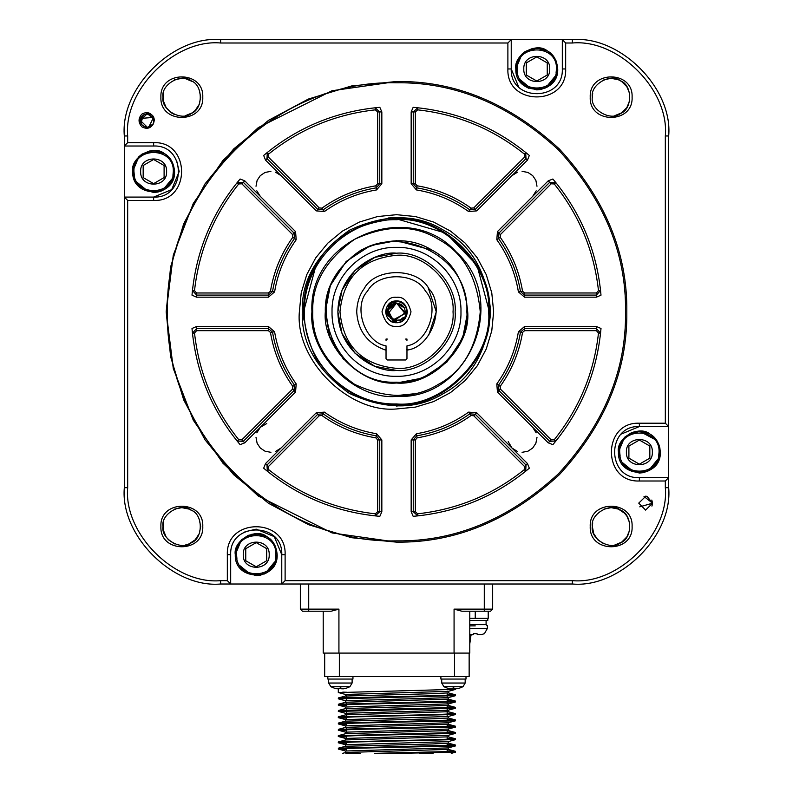 <?xml version="1.0" encoding="UTF-8"?>
<svg xmlns="http://www.w3.org/2000/svg" width="793" height="793" viewBox="0 0 793 793"><rect width="100%" height="100%" fill="white"/><g stroke="black" fill="none" stroke-linecap="round" stroke-linejoin="round"><path stroke-width="1.19" d="M153.218 124.114L148.797 127.217L151.225 126.186M151.364 126.087L153.584 123.44M153.683 117.701L153.535 117.394C150.789 112.537 146.913 111.436 141.927 114.083C138.101 118.335 138.101 122.598 141.927 126.85C146.913 129.497 150.779 128.397 153.535 123.539C150.115 128.198 146.259 128.605 141.937 124.759C134.295 115.173 154.219 108.106 154.258 120.467L153.535 123.539L151.156 126.236L153.535 123.539L151.156 126.236L153.535 123.539L151.156 126.236L153.535 123.539L151.156 126.236L153.535 123.539L151.156 126.236L153.535 123.539L151.156 126.236L153.535 123.539L151.156 126.236L153.535 123.539L153.535 117.384L153.525 123.579L153.535 117.384L148.797 127.237L153.535 117.384L153.525 123.579L153.535 117.384L153.525 123.579L153.535 117.384L148.727 127.247L153.535 123.539L153.535 117.384L146.477 113.607M154.199 119.545L147.32 113.558L140.44 120.536L147.448 127.376L152.93 124.551M147.121 127.376L143.414 126.156L147.131 127.376M140.49 121.359L141.015 123.222L143.335 114.836L140.748 118.425L153.535 117.384L146.487 113.607M152.851 124.65L150.273 126.741L152.851 124.65M140.748 118.425L153.535 117.384M153.535 117.394L154.229 119.822M174.619 114.569L171.367 112.834L166.163 107.63L163.348 100.84L163.348 93.485M174.609 79.756L181.835 78.319L185.512 78.685L192.302 81.491M199.241 89.956L200.679 97.162L199.241 104.369L195.157 110.485L192.302 112.834L185.512 115.639M651.905 506.112L652.56 503.188L645.611 510.097L638.742 503.129L645.75 496.279L647.078 496.428L652.56 503.188L651.806 500.066M644.005 496.477L652.56 503.188L639.773 506.836L652.56 503.188L652.292 505.091M645.75 496.2L647.038 496.418M507.887 68.961C506.301 106.222 567.253 106.222 565.667 68.961L565.667 43L572.368 43C618.362 38.847 669.48 89.966 665.327 135.96L665.327 423.214L639.366 423.214C602.115 421.628 602.115 482.59 639.366 480.994L665.327 480.994L665.327 487.695C669.48 533.689 618.362 584.818 572.368 580.654L285.113 580.654L285.113 554.694C286.699 517.442 225.747 517.442 227.333 554.694L227.333 580.654L220.632 580.654C174.638 584.818 123.52 533.689 127.673 487.695L127.673 200.441L153.634 200.441C190.885 202.037 190.885 141.075 153.634 142.661L127.673 142.661L127.673 135.96C123.52 89.966 174.638 38.847 220.632 43L507.887 43L507.887 68.961L511.237 68.961L511.237 39.65L220.632 39.65C172.983 35.348 120.011 88.31 124.323 135.96L124.323 487.695C120.011 535.344 172.983 588.317 220.632 584.005L572.368 584.005C620.017 588.317 672.989 535.344 668.677 487.695L668.677 135.96C672.989 88.31 620.017 35.348 572.368 39.65L511.237 39.65L507.887 43M590.23 526.493C588.931 499.481 633.399 499.481 632.1 526.493C633.399 553.504 588.931 553.504 590.23 526.493M590.23 97.162C588.931 70.151 633.399 70.151 632.1 97.162C633.399 124.174 588.931 124.174 590.23 97.162M160.9 97.162C159.601 70.151 204.069 70.151 202.77 97.162C204.069 124.174 159.601 124.174 160.9 97.162M160.9 526.493C159.601 499.481 204.069 499.481 202.77 526.493C204.069 553.504 159.601 553.504 160.9 526.493M205.01 183.877L233.648 148.975L268.549 120.338L308.368 99.056L351.527 85.961L396.5 81.52L332.019 90.739L258.32 127.584L222.982 160.394L193.294 203.454L173.28 255.138L166.193 311.827L173.28 368.517L193.294 420.211L222.982 463.261L258.32 496.071L332.019 532.926L396.5 542.134L351.567 537.713L308.546 524.679M308.368 524.599L268.549 503.317L233.648 474.68M233.588 474.62L205.01 439.778L183.728 399.959M183.708 399.92L170.624 356.761L166.193 311.827L170.604 266.973M170.624 266.894L183.728 223.695L204.981 183.917M396.5 542.134C455.281 542.927 509.562 520.436 559.352 474.68C605.109 424.889 627.6 370.609 626.807 311.827C627.6 253.046 605.109 198.765 559.352 148.975C509.562 103.219 455.281 80.737 396.5 81.52C455.281 80.737 509.562 103.219 559.352 148.975C605.109 198.765 627.6 253.046 626.807 311.827C627.6 370.609 605.109 424.889 559.352 474.68C509.562 520.436 455.281 542.927 396.5 542.134M645.75 496.121L647.098 496.438M386.032 339.047L386.032 340.306L386.032 339.047L387.291 339.047L386.032 339.047M406.968 350.209L407.79 349.971C431.679 346.531 445.587 306.157 428.884 288.731C417.842 267.261 375.158 267.261 364.116 288.731C359.516 294.857 357.048 302.549 356.721 311.827C357.901 330.76 367.397 343.468 385.21 349.971L386.032 349.356L386.032 345.847L386.032 349.356L385.21 349.971L386.032 350.209M407.79 349.971L406.968 349.356L406.968 345.847C428.22 342.517 440.323 306.554 425.405 291.061C415.473 271.979 377.527 271.979 367.595 291.061C352.677 306.554 364.78 342.517 386.032 345.847L386.032 358.723L387.291 359.982L405.709 359.982L406.968 358.723L406.968 345.847L406.968 349.356L406.432 349.525M406.968 340.306L406.968 339.047L406.968 340.306L405.709 339.047L406.968 339.047L405.709 339.047M454.072 609.133L461.913 611.225L490.57 611.225L492.661 609.133L454.072 609.133L454.072 653.095L323.217 653.095L323.217 611.225L312.878 611.225M308.715 584.005L308.715 609.133L300.339 609.133L302.43 611.225L331.087 611.225L338.928 609.133L308.715 609.133L308.715 611.225M490.57 611.225L492.661 609.133L492.661 584.005L492.661 609.133M454.072 653.095L469.783 653.095L469.783 611.225L475.235 611.225L475.235 618.342L488.21 618.342L488.21 611.225M554.277 439.689L551.175 439.857L500.413 389.095L500.195 386.389C511.802 370.123 519.256 352.142 522.547 332.426L524.609 330.671L596.395 330.671L598.487 332.981C594.046 372.819 579.316 408.385 554.277 439.689L555.913 441.007L549.698 441.334L498.926 390.572L498.49 385.17C509.909 369.171 517.244 351.477 520.476 332.089L524.609 328.58L596.395 328.58L600.569 333.169M552.89 444.655C581.041 410.952 597.079 372.234 601.005 328.49L596.395 326.488L524.609 326.488L518.414 331.752C515.232 350.813 508.026 368.21 496.795 383.941L497.449 392.049L548.211 442.821L552.89 444.655M554.277 183.966L555.893 182.628L549.698 182.321L551.175 183.798L554.277 183.966C579.316 215.27 594.046 250.836 598.487 290.674L596.395 292.984L524.609 292.984L522.547 291.229C519.256 271.523 511.802 253.532 500.195 237.266L500.413 234.569L551.175 183.798M601.005 295.165C597.079 251.431 581.041 212.712 552.89 179.01L548.211 180.844L497.449 231.606L496.795 239.714C508.026 255.445 515.232 272.842 518.414 291.903L524.609 297.177L596.395 297.177L601.005 295.165M524.361 154.05L525.68 152.425L526.007 158.63L475.245 209.402L469.833 209.838C453.844 198.419 436.15 191.093 416.761 187.852L413.252 183.718L413.252 111.932L417.842 107.759L417.653 109.85C457.492 114.281 493.058 129.021 524.361 154.05L524.53 157.153L473.758 207.915L471.062 208.143C454.795 196.525 436.814 189.081 417.098 185.79L415.344 183.718L415.344 111.932L417.653 109.85M529.327 155.438C495.625 127.286 456.897 111.248 413.163 107.323L411.161 111.932L411.161 183.718L416.424 189.923C435.486 193.105 452.882 200.312 468.613 211.533L476.722 210.879L527.484 160.117L529.327 155.438M381.839 183.718L381.839 111.932L379.837 107.323C336.103 111.248 297.375 127.286 263.673 155.438L265.516 160.117L316.278 210.879L324.387 211.533C340.118 200.312 357.514 193.105 376.576 189.923L381.839 183.718L377.656 183.718L375.902 185.79C356.186 189.081 338.205 196.525 321.938 208.143L319.242 207.915L268.47 157.153L268.639 154.05C299.942 129.021 335.508 114.281 375.347 109.85L375.129 107.769L379.748 111.932L379.748 183.718L376.239 187.852C356.85 191.093 339.156 198.419 323.167 209.838L317.755 209.402L266.993 158.63L267.291 152.434M238.723 183.966L241.825 183.798L292.587 234.569L292.805 237.266C281.198 253.532 273.744 271.523 270.453 291.229L268.391 292.984L196.605 292.984L194.513 290.674C198.954 250.836 213.684 215.27 238.723 183.966L237.087 182.648L243.302 182.321L294.074 233.083L294.51 238.495C283.091 254.494 275.756 272.177 272.524 291.566L268.391 295.075L196.605 295.075L192.431 290.486M240.11 179.01C211.959 212.712 195.921 251.431 191.995 295.165L196.605 297.177L268.391 297.177L274.586 291.903C277.768 272.842 284.974 255.445 296.205 239.714L295.551 231.606L244.789 180.844L240.11 179.01M268.391 326.488L196.605 326.488L191.995 328.49C195.921 372.234 211.959 410.952 240.11 444.655L244.789 442.821L295.551 392.049L296.205 383.941C284.974 368.21 277.768 350.813 274.586 331.752L268.391 326.488L268.391 330.671L270.453 332.426C273.744 352.142 281.198 370.123 292.805 386.389L292.587 389.095L241.825 439.857L238.723 439.689C213.684 408.385 198.954 372.819 194.513 332.981L192.431 333.199L196.605 328.58L268.391 328.58L272.524 332.089C275.756 351.477 283.091 369.171 294.51 385.17L294.074 390.572L243.302 441.334L237.107 441.037M375.347 513.814L375.158 515.896L379.748 511.733L377.656 511.733L375.347 513.814C335.508 509.374 299.942 494.644 268.639 469.615L268.47 466.502L319.242 415.74L321.938 415.522C338.205 427.13 356.186 434.584 375.902 437.875L377.656 439.937L377.656 511.733M381.839 511.733L381.839 439.937L376.576 433.741C357.514 430.559 340.118 423.353 324.387 412.122L316.278 412.776L265.516 463.548L263.673 468.217C297.375 496.368 336.103 512.407 379.837 516.332L381.839 511.733L379.748 511.733L379.748 439.937L377.656 439.937M174.619 543.909L168.512 539.825L166.163 536.96L163.348 530.17L163.348 522.815M174.609 509.096L181.835 507.649L189.041 509.086L192.302 510.831M199.241 519.286L200.679 526.493L199.241 533.709L195.157 539.825L189.041 543.909L185.512 544.979M603.959 543.909L597.843 539.825L593.759 533.709L592.321 526.502L592.688 522.815M603.949 509.096L611.165 507.649L618.381 509.086L624.487 513.17L626.837 516.025L629.652 522.815L629.652 530.17L626.837 536.96L621.633 542.164L614.843 544.979M592.321 97.162C590.061 84.583 610.828 72.599 620.592 80.846C632.606 85.168 632.606 109.156 620.592 113.478C610.828 121.725 590.061 109.741 592.321 97.162L592.688 93.485M603.949 79.756L611.165 78.319L618.381 79.756L621.633 81.491L626.837 86.695L629.652 93.485L629.652 100.84L626.837 107.63L621.633 112.834L614.843 115.639M162.991 526.493C160.731 513.923 181.498 501.929 191.252 510.177C203.276 514.508 203.276 538.487 191.252 542.818C181.498 551.066 160.731 539.071 162.991 526.493M162.991 97.162C160.731 84.583 181.498 72.599 191.252 80.846C203.276 85.168 203.276 109.156 191.252 113.478C181.498 121.725 160.731 109.741 162.991 97.162M592.321 526.493C590.061 513.923 610.828 501.929 620.592 510.177C632.606 514.508 632.606 538.487 620.592 542.818C610.828 551.066 590.061 539.071 592.321 526.493M473.758 415.74L524.53 466.502L524.361 469.615C493.058 494.644 457.492 509.374 417.653 513.814L415.344 511.733L415.344 439.937L417.098 437.875C436.814 434.584 454.795 427.13 471.062 415.522L473.758 415.74L475.245 414.263L526.007 465.025L525.709 471.22M375.347 109.85L377.656 111.932L377.656 183.718M194.513 332.981L196.605 330.671L268.391 330.671M598.487 290.674L600.569 290.456L596.395 295.075L524.609 295.075L520.476 291.566C517.244 272.177 509.909 254.494 498.49 238.495L498.926 233.083L549.698 182.321L548.211 180.844M417.653 513.814L417.871 515.896L413.252 511.733L413.252 439.937L416.761 435.803C436.15 432.572 453.844 425.236 469.833 413.817L475.245 414.263L476.722 412.776L468.613 412.122C452.882 423.353 435.486 430.559 416.424 433.741L411.161 439.937L411.161 511.733L413.163 516.332C456.897 512.407 495.625 496.368 529.327 468.217L527.484 463.548L476.722 412.776M268.639 469.615L267.32 471.24L266.993 465.025L317.755 414.263L323.167 413.817C339.156 425.236 356.85 432.572 376.239 435.803L379.748 439.937L381.839 439.937M396.5 82.779C274.11 79.617 164.29 189.438 167.452 311.827C164.29 434.217 274.11 544.038 396.5 540.876C454.954 541.669 508.947 519.306 558.46 473.788C603.969 424.275 626.331 370.291 625.548 311.827C626.331 253.373 603.969 199.38 558.46 149.867C508.947 104.359 454.954 81.996 396.5 82.779M299.358 311.827L301.221 292.875L306.752 274.656L315.723 257.854L327.806 243.134L342.526 231.06L359.328 222.08L377.547 216.548L396.5 214.685L415.453 216.548L433.672 222.08L450.474 231.06L465.194 243.134L477.277 257.854L486.248 274.656L491.779 292.875L493.642 311.827L491.779 330.78L486.248 349.009L477.277 365.801L465.194 380.521L450.474 392.604L433.672 401.575L415.453 407.106L396.5 408.97C348.434 413.322 295.016 359.893 299.358 311.827M302.282 311.827C301.251 280.395 316.962 253.195 349.396 230.238C385.487 213.624 416.9 213.624 443.604 230.238C471.349 245.067 487.051 272.257 490.718 311.827C487.051 351.398 471.349 378.598 443.604 393.427C416.9 410.031 385.487 410.031 349.396 393.427C316.962 370.47 301.251 343.27 302.282 311.827L302.292 310.45M396.5 406.046L415.423 404.123M396.5 217.609L388.114 217.986M665.327 480.994L668.677 477.654L639.366 477.654C606.427 479.051 606.427 425.157 639.366 426.565L668.677 426.565L665.327 423.214M621.306 434.049L639.366 426.565L639.366 423.214M618.917 447.629L618.431 452.109L624.567 437.3L639.366 431.174L649.834 433.969L647.346 432.75M618.897 456.49L618.837 448.025L620.027 444.09L624.567 437.3L631.357 432.76L635.282 431.57L643.45 431.57L634.985 431.63M565.667 43L562.316 39.65L562.316 68.961C563.724 101.9 509.83 101.9 511.237 68.961L518.711 87.022M516.322 64.491L515.837 68.961L521.972 54.162L536.782 48.026L547.249 50.831L544.751 49.602M516.302 73.343L516.243 64.877L519.365 57.334L521.972 54.162L525.144 51.555L532.688 48.423L540.866 48.423L532.39 48.492M127.673 142.661L124.323 146.011L153.634 146.011C186.573 144.604 186.573 198.498 153.634 197.09L124.323 197.09L127.673 200.441M176.552 160.285L179.178 171.556L171.694 189.616L153.634 197.09L153.634 200.441M133.174 167.075L132.699 171.556L138.825 156.746L153.634 150.611L164.101 153.416L161.613 152.197M153.634 150.611L157.718 151.017L149.253 151.076M227.333 580.654L230.684 584.005L230.684 554.694C229.276 521.754 283.17 521.754 281.763 554.694L281.763 584.005L285.113 580.654M244.948 531.776L256.218 529.149L274.289 536.633L281.763 554.694L285.113 554.694M235.769 550.223L235.283 554.694L241.419 539.894L256.218 533.758L266.686 536.564L264.198 535.334M235.69 558.778L235.283 554.694L236.879 546.684L241.419 539.894L248.209 535.354L256.218 533.758L260.312 534.165L251.837 534.224M528.762 88.301L525.144 86.368L536.782 89.896L540.866 89.5L547.249 87.091M635.56 431.521L639.366 431.174L656.743 440.422M659.835 447.718L660.301 452.109L656.802 463.697M244.631 572.13L256.218 575.629L260.312 575.232L266.696 572.833M469.149 653.095L469.149 676.548L324.684 676.548L324.684 653.095M396.5 219.711C347.275 218.432 303.104 262.602 304.373 311.827C303.104 361.053 347.275 405.223 396.5 403.954C442.078 408.068 492.74 357.405 488.627 311.827C492.74 266.25 442.078 215.587 396.5 219.711M311.917 311.827C308.001 239.407 407.87 198.042 456.312 252.015C510.286 300.468 468.921 400.326 396.5 396.411C354.649 400.197 308.13 353.678 311.917 311.827M396.5 395.578L413.322 393.873M312.749 311.827C311.837 283.884 325.794 259.707 354.63 239.298C386.716 224.538 414.63 224.538 438.37 239.298C463.033 252.481 476.989 276.658 480.251 311.827C476.989 346.997 463.033 371.174 438.37 384.357C414.63 399.117 386.716 399.117 354.63 384.357C325.794 363.947 311.837 339.771 312.749 311.827L312.759 312.521M396.5 383.019L422.699 378.013L446.836 362.163L462.686 338.036L467.682 311.827C464.916 281.931 453.051 261.383 432.096 250.182C411.914 237.632 388.183 237.632 360.904 250.182C336.401 267.528 324.535 288.077 325.318 311.827C322.136 347.047 361.281 386.201 396.5 383.019C431.719 386.201 470.864 347.047 467.682 311.827M432.086 250.182L396.5 240.646L370.301 245.642L346.164 261.492L330.314 285.629L325.318 311.827L329.64 336.272L343.468 359.308M466.849 311.827C470.1 251.599 387.043 217.193 346.759 262.086C301.865 302.381 336.272 385.428 396.5 382.176C431.303 385.319 469.991 346.63 466.849 311.827M396.5 376.318C362.044 377.2 331.127 346.283 332.019 311.827C331.127 277.372 362.044 246.454 396.5 247.347C430.956 246.454 461.873 277.372 460.981 311.827C461.873 346.283 430.956 377.2 396.5 376.318M396.5 253.205L374.92 257.319L355.046 270.373L341.991 290.248L337.877 311.827L341.991 333.407L355.046 353.281L374.92 366.336L396.5 370.45C425.504 373.077 457.739 340.831 455.123 311.827C457.739 282.823 425.504 250.588 396.5 253.205C379.351 250.846 338.68 268.44 337.877 311.827C338.68 355.224 379.351 372.809 396.5 370.45M489.459 311.946L477.009 265.348L446.043 233.172L396.5 218.868C357.465 222.486 330.622 237.979 315.991 265.348C299.605 291.705 299.605 322.692 315.991 358.307C338.641 390.315 365.484 405.808 396.5 404.787L397.878 404.777M303.907 320.094L303.541 311.827L315.991 265.348M396.5 404.787C442.494 408.94 493.613 357.821 489.459 311.827C493.613 265.833 442.494 214.715 396.5 218.868M266.745 423.541L260.302 427.308L256.823 432.829M275.498 451.504L281.019 448.035L275.498 451.504M270.928 452.317L265.05 451.207L260.302 448.035L257.12 443.277L256.01 437.399M281.019 175.63L275.498 172.16L281.019 175.63M256.823 190.826L260.302 196.357L256.823 190.826M256.01 186.256L257.12 180.378L260.302 175.63L265.05 172.448L270.928 171.338M532.698 196.357L536.177 190.826L532.698 196.357M517.502 172.16L511.981 175.63L517.502 172.16M522.072 171.338L527.95 172.448L532.698 175.63L535.88 180.378L536.99 186.256M508.214 441.582L511.981 448.035L517.502 451.504M536.177 432.829L532.698 427.308L536.177 432.829M536.99 437.399L535.88 443.277L532.698 448.035L527.95 451.207L522.072 452.317M620.126 456.223L619.69 452.109C618.471 477.495 660.262 477.495 659.052 452.109C660.133 477.485 618.609 477.485 619.69 452.109C618.609 426.723 660.133 426.723 659.052 452.109L658.666 455.945M652.352 452.109C653.154 468.851 625.578 468.851 626.391 452.109C625.578 435.357 653.154 435.357 652.352 452.109M618.431 452.109C615.913 438.132 638.989 424.81 649.834 433.979C655.999 437.27 659.489 443.317 660.301 452.109C661.451 479.101 617.281 479.101 618.431 452.109C617.281 479.101 661.451 479.101 660.301 452.109M649.834 452.109L649.834 446.062L639.366 440.016L628.899 446.062L628.899 458.146L639.366 464.192L649.834 458.146L649.834 452.109M628.899 458.136L628.899 446.072L639.356 440.026L649.824 446.053L649.834 458.136L639.376 464.183L628.908 458.156M623.001 463.033L631.872 470.299M635.53 471.409L643.49 471.349M650.3 468.475L657.566 459.603M647.415 471.439L654.175 466.908L658.715 460.118L659.905 456.193L659.905 448.025L658.715 444.09L654.175 437.3L651.003 434.703M236.919 558.54L236.542 554.694C235.323 580.089 277.124 580.089 275.905 554.694C276.985 580.08 235.462 580.08 236.542 554.694C235.462 529.318 276.985 529.318 275.905 554.694L275.528 558.54M269.204 554.694C270.016 571.446 242.43 571.446 243.243 554.694C242.43 537.951 270.016 537.951 269.204 554.694M235.283 554.694C234.133 581.695 278.313 581.695 277.163 554.694C278.313 581.695 234.133 581.695 235.283 554.694C232.775 540.727 255.852 527.404 266.696 536.564C272.851 539.864 276.351 545.901 277.163 554.694L273.654 566.291M266.696 554.694L266.696 548.657L256.218 542.61L245.751 548.657L245.751 560.74L256.218 566.787L266.696 560.74L266.696 554.694M245.751 560.73L245.751 548.667M256.208 566.777L245.771 560.75M256.238 542.62L266.676 548.647L266.696 560.73L256.238 566.777M245.771 548.647L256.208 542.62M239.853 565.627L248.724 572.893M252.382 574.003L260.064 574.003M267.152 571.069L274.418 562.197M264.267 574.023L267.856 572.11L273.635 566.331L275.567 562.713L277.163 554.694L275.567 546.684L273.635 543.066L267.865 537.297M134.334 175.392L133.948 171.556C132.738 196.942 174.529 196.942 173.31 171.556C174.391 196.932 132.867 196.932 133.948 171.556C132.867 146.17 174.391 146.17 173.31 171.556L172.933 175.392M166.609 171.556C167.422 188.298 139.846 188.298 140.648 171.556C139.846 154.804 167.422 154.804 166.609 171.556M157.718 151.017L149.55 151.017L141.997 154.139L138.825 156.746L134.285 163.536L132.699 171.556C130.181 157.579 153.257 144.257 164.101 153.416C170.267 156.717 173.756 162.763 174.569 171.556L171.07 183.143M132.699 171.556C131.549 198.547 175.719 198.547 174.569 171.556C175.719 198.547 131.549 198.547 132.699 171.556L134.265 179.515M164.101 171.556L164.101 165.509L153.634 159.462L143.166 165.509L143.166 177.592L153.634 183.639L164.101 177.592L164.101 171.556M164.101 165.519L164.101 177.582L153.644 183.629L143.176 177.602L143.166 165.519M143.176 165.499L153.624 159.472L164.092 165.499M137.268 182.479L146.13 189.745M149.798 190.855L157.47 190.855M164.557 187.921L171.833 179.049M134.304 179.595L136.198 183.153M157.757 192.075L161.594 190.915M161.683 190.885L165.261 188.962M171.03 159.908L165.271 154.149M517.472 72.797L517.095 68.961C515.876 94.347 557.677 94.347 556.458 68.961C557.538 94.337 516.015 94.337 517.095 68.961C516.015 43.585 557.538 43.585 556.458 68.961L556.081 72.797M549.757 68.961C550.57 85.713 522.984 85.713 523.796 68.961C522.984 52.209 550.57 52.209 549.757 68.961M515.837 68.961C514.687 95.963 558.867 95.963 557.717 68.961C558.867 95.963 514.687 95.963 515.837 68.961C513.329 54.985 536.405 41.662 547.249 50.831C553.415 54.122 556.904 60.169 557.717 68.961L554.208 80.559M547.249 68.961L547.249 62.915L536.782 56.878L526.304 62.915L526.304 75.008L536.782 81.045L547.249 75.008L547.249 68.961M526.304 74.988L526.304 62.934M536.762 81.045L526.324 75.018M547.229 75.018L536.792 81.045M547.249 62.934L547.249 74.988M536.792 56.878L547.229 62.915M526.324 62.915L536.762 56.878M520.406 79.885L529.278 87.161M532.936 88.261L540.895 88.201M547.705 85.327L554.971 76.465M544.821 88.291L551.581 83.771L554.188 80.589L556.121 76.971L557.717 68.961L556.121 60.952L554.188 57.334L548.419 51.555M627.778 469.545L639.366 473.044L643.45 472.638L649.834 470.239M656.743 463.786L654.175 466.908M627.689 469.476L621.99 463.786M554.148 80.648L548.459 86.338M525.095 86.338L519.405 80.648M157.718 192.084L164.101 189.686M171.01 183.233L165.321 188.922M158.015 192.025L153.634 192.491L142.036 188.982M141.947 188.922L136.257 183.233M133.095 175.64L132.718 172.448M273.595 566.38L267.905 572.07M244.541 572.07L241.419 569.503M338.492 698.861L455.539 695.62M451.088 695.243L447.163 695.094M338.492 692.586L455.539 689.335M338.889 688.909L338.314 688.929L338.294 692.497M342.794 692.111L346.67 692.249M447.163 694.311L455.549 694.856L438.36 695.639L338.403 697.929L338.294 698.782M346.67 705.601L338.284 705.066L355.314 704.283L455.43 701.983L455.539 701.131L338.403 704.214L338.294 705.066M451.039 701.527L447.163 701.379M447.163 700.596L455.549 701.131M338.492 711.43L455.43 708.268L455.539 707.415L338.403 710.488L338.294 711.341M451.039 707.802L447.163 707.663M447.163 706.87L455.549 707.415M346.67 718.161L338.284 717.625L355.314 716.842L455.539 714.463M451.039 714.087L447.163 713.938M342.794 710.954L346.67 711.093M447.163 713.155L455.549 713.69L438.519 714.473L338.294 716.852M346.67 724.445L338.284 723.9L355.314 723.127L455.43 720.827L455.539 719.975L338.403 723.057L338.294 723.9M451.039 720.371L447.163 720.222M342.794 717.229L346.67 717.378M447.163 719.439L455.549 719.975M346.67 730.73L338.284 730.184L355.314 729.401L455.43 727.112L455.539 726.259L338.403 729.332L338.294 730.184M451.039 726.646L447.163 726.507M447.163 725.714L455.549 726.259M346.67 737.004L338.284 736.469L355.314 735.686L455.43 733.386L455.539 732.534L338.294 735.696M451.039 732.93L447.163 732.782M342.794 729.788L346.67 729.937M447.163 731.998L455.549 732.534M346.67 743.289L338.284 742.744L355.314 741.97L455.539 739.591M451.039 739.215L447.163 739.066M342.794 736.073L346.67 736.221M447.163 738.283L455.549 738.818L438.519 739.601L338.294 741.98M346.67 749.573L338.284 749.028L355.333 748.245L455.43 745.945L455.539 745.103L338.403 748.176L338.294 749.028M451.039 745.489L447.163 745.351M342.794 742.357L346.67 742.506M447.163 744.558L455.549 745.103M396.916 753.35L455.43 752.23L455.539 751.377L374.425 753.35L396.916 753.35M451.039 751.774L447.163 751.625M342.784 748.632L346.67 748.78M447.163 750.842L455.549 751.377M448.154 691.377L345.619 694.46L345.619 696.026L433.047 693.677L448.223 692.894L448.214 691.327M447.163 691.119L448.223 691.327M338.403 704.214L345.748 702.241L448.214 699.148M447.163 697.394L448.223 697.602M455.43 695.699L448.085 697.671L345.619 700.744L345.619 702.311M448.223 703.887L345.619 707.029L345.619 708.595L448.214 705.433M338.403 716.773L345.748 714.8L448.223 711.727L448.214 710.161M447.163 709.963L448.223 710.161M455.43 708.268L448.085 710.231L345.619 713.303L345.619 714.87M455.43 714.543L448.085 716.515L345.619 719.588L345.619 721.154L433.057 718.795L448.223 718.012L448.214 716.446M338.403 729.332L345.748 727.359L448.214 724.277M447.163 722.522L448.223 722.73M455.43 720.827L448.085 722.8L345.619 725.873L345.619 727.439M338.403 735.617L345.748 733.644L448.223 730.571L448.214 729.005M455.43 727.102L448.085 729.074L345.619 732.167M338.403 741.901L345.748 739.928L448.223 736.856L448.214 735.289M455.43 733.386L448.085 735.359L345.619 738.432L345.619 739.998M455.43 739.671L448.085 741.643L345.619 744.716L345.619 746.282L433.057 743.923L448.223 743.14L448.214 741.564M342.566 753.34L345.748 752.488L448.214 749.395M455.43 745.945L448.085 747.918L345.619 751.011M345.837 753.35L360.706 753.35M433.127 753.35L419.408 753.35M456.798 688.8L459.316 688.205L454.706 688.8L454.706 688.205L454.706 688.8L454.706 688.205L453.447 688.245L453.447 686.718L443.931 686.718L441.721 683.031L465.174 683.031L462.973 686.718L453.447 686.718M337.035 688.8L334.527 688.205L337.035 688.8L334.527 688.205L337.035 688.8L341.644 688.205L341.644 688.8L341.644 688.205L340.385 688.245L340.385 686.718L330.869 686.718L328.669 683.031L352.112 683.031L349.911 686.718L340.385 686.718M343.736 688.8L346.254 688.205L343.736 688.8L341.644 688.8L341.644 688.205M339.136 688.205L339.136 688.8L339.136 688.205L340.385 688.245M352.954 676.548L352.954 679.066L327.826 679.066L327.826 676.548M453.447 688.245L452.188 688.205L452.188 688.8L452.188 688.205L454.706 688.205M452.188 688.205L452.188 688.8L447.589 688.205L450.097 688.8M451.366 688.929L451.941 688.909M466.006 676.548L466.006 679.066L440.888 679.066L440.888 676.548M396.5 255.296C362.163 258.647 343.319 277.491 339.969 311.827C343.319 346.164 362.163 365.008 396.5 368.358C424.473 370.886 455.559 339.8 453.031 311.827C455.559 283.864 424.473 252.769 396.5 255.296M469.783 618.342L475.235 618.342M471.042 635.024L473.233 634.668L473.431 633.647L473.252 634.638L473.431 633.647L477.039 633.647L473.431 633.647L473.233 634.668L469.743 634.678L473.173 634.678L471.042 634.678L469.783 643.916M477.039 633.647L477.237 634.668L477.039 633.647M484.364 633.647L481.52 634.638L477.237 634.668L481.52 634.638L484.345 633.657M486.099 620.443L486.099 624.626L469.783 624.626M487.794 618.342L487.794 620.443L469.783 620.443M404.38 307.902L396.5 303.035L387.916 310.023L392.961 319.876M393.021 319.906L405.114 313.612L396.5 303.035L401.089 304.324L402.715 305.612L404.628 308.467L405.292 311.847M402.814 317.943L399.86 319.956L394.488 320.392C401.357 321.581 405.52 318.717 406.968 311.808L404.38 318.727M393.14 319.956L390.265 318.033M393.239 319.995L394.478 320.382L387.946 313.859C387.351 307.515 390.206 303.917 396.5 303.035L387.946 313.859L396.5 303.035L389.313 306.762M404.39 307.922L396.5 303.035L405.253 312.7L394.527 320.402L396.5 320.63L394.508 320.402L396.5 320.63M401.972 318.707L402.834 317.924L401.972 318.707M388.104 309.26L396.5 303.045L404.291 307.734L396.5 303.035L404.291 307.734L396.5 303.035L404.291 307.734L396.5 303.035L387.946 313.859L396.5 303.035L405.253 312.7L394.527 320.402L405.223 312.957L396.5 303.035L405.253 312.7L394.527 320.402L396.53 320.63M401.089 304.324L396.5 303.045L404.291 307.734L396.5 303.035L404.291 307.734L396.5 303.035L405.253 312.7L394.527 320.402L396.946 320.62M396.5 303.035L405.253 312.7L394.527 320.402L405.253 312.7L396.5 303.035L405.253 312.7L394.527 320.402L405.253 312.7L396.5 303.035L405.253 312.7L394.527 320.402L405.253 312.7L396.5 303.035L405.253 312.7L394.527 320.402L405.253 312.7L396.5 303.035L405.253 312.7L394.527 320.402L405.253 312.7L396.5 303.035L405.253 312.7L394.527 320.402L405.253 312.7L396.5 303.035L405.253 312.7L394.527 320.402L405.253 312.7L396.5 303.035L387.926 313.81L396.5 303.035L387.926 313.81L396.5 303.035L387.926 313.81L396.5 303.035L387.926 313.81L396.5 303.035L387.926 313.81L396.5 303.035L387.926 313.81L396.5 303.035L387.926 313.81L396.5 303.035L387.926 313.81L396.5 303.035L387.926 313.81L396.5 303.035L405.253 312.7L394.527 320.402L397.154 320.6L394.508 320.402L396.401 320.63M401.427 319.123L403.231 317.487L401.417 319.123M394.508 320.402L397.154 320.6M406.799 313.711L405.828 316.585M391.811 302.46L386.29 314.147L396.064 322.295L386.29 314.137L391.821 302.46L386.29 314.137L396.054 322.295L386.29 314.147L391.811 302.46L386.29 314.147L396.064 322.295L386.31 314.206L391.692 302.52M396.946 322.295L386.042 312.343L396.5 301.36L386.092 310.678L393.853 321.958L386.32 309.369M406.968 311.837L404.589 318.479M406.809 313.671L406.105 316.001M396.559 322.305L386.032 312.085L396.5 301.36C389.611 302.807 386.756 306.97 387.946 313.859M406.968 311.808C406.294 305.513 402.814 302.034 396.52 301.36L396.688 301.36M404.202 304.135L406.561 307.664L407.384 311.827L406.561 315.991L404.202 319.529L400.663 321.889L396.5 322.721L392.337 321.889L388.798 319.529L386.439 315.991L385.616 311.827L386.439 307.664L388.798 304.135L392.337 301.766L396.5 300.944L400.663 301.766M396.5 300.944C410.536 300.349 410.536 323.316 396.5 322.721C382.464 323.316 382.464 300.349 396.5 300.944M396.5 326.339C389.641 327.172 384.803 322.335 381.988 311.827C384.803 301.33 389.641 296.493 396.5 297.316C403.359 296.493 408.197 301.33 411.012 311.827C408.197 322.335 403.359 327.172 396.5 326.339M387.291 339.047L386.032 340.306M428.745 335.122L436.279 311.827L428.23 287.829M364.919 287.651L364.106 288.741M241.825 439.857L244.789 442.821M292.587 389.095L295.551 392.049M296.205 383.941L292.805 386.389M274.586 331.752L270.453 332.426M196.605 326.488L196.605 330.671M196.605 292.984L196.605 297.177M268.391 292.984L268.391 297.177M274.586 291.903L270.453 291.229M296.205 239.714L292.805 237.266M295.551 231.606L292.587 234.569M244.789 180.844L241.825 183.798M268.47 157.153L265.516 160.117M319.242 207.915L316.278 210.879M324.387 211.533L321.938 208.143M376.576 189.923L375.902 185.79M381.839 111.932L377.656 111.932M415.344 111.932L411.161 111.932M415.344 183.718L411.161 183.718M417.098 185.79L416.424 189.923M471.062 208.143L468.613 211.533M476.722 210.879L473.758 207.915M527.484 160.117L524.53 157.153M497.449 231.606L500.413 234.569M496.795 239.714L500.195 237.266M518.414 291.903L522.547 291.229M524.609 292.984L524.609 297.177M596.395 292.984L596.395 297.177M524.609 326.488L524.609 330.671M596.395 326.488L596.395 330.671M518.414 331.752L522.547 332.426M496.795 383.941L500.195 386.389M500.413 389.095L497.449 392.049M551.175 439.857L548.211 442.821M527.484 463.548L524.53 466.502M468.613 412.122L471.062 415.522M416.424 433.741L417.098 437.875M415.344 439.937L411.161 439.937M415.344 511.733L411.161 511.733M376.576 433.741L375.902 437.875M324.387 412.122L321.938 415.522M319.242 415.74L316.278 412.776M268.47 466.502L265.516 463.548M524.361 469.615L525.68 471.24M598.487 332.981L600.569 333.199M268.639 154.05L267.32 152.425M194.513 290.674L192.431 290.456M238.723 439.689L237.087 441.007M230.684 554.694L227.333 554.694M220.632 580.654L220.632 584.005M127.673 487.695L124.323 487.695M572.368 584.005L572.368 580.654M668.677 487.695L665.327 487.695M153.634 142.661L153.634 146.011M639.366 477.654L639.366 480.994M127.673 135.96L124.323 135.96M220.632 43L220.632 39.65M668.677 135.96L665.327 135.96M572.368 39.65L572.368 43M565.667 68.961L562.316 68.961M484.285 584.005L484.285 611.225M300.339 609.133L300.339 584.005L300.339 609.133L302.43 611.225M338.928 653.095L338.928 609.133M454.498 676.548L454.498 653.095M339.345 676.548L339.345 653.095M396.916 752.507L422.005 752.507M487.368 625.697L486.119 624.626L487.378 625.885L487.378 628.393L469.783 628.393M475.235 625.885C490.897 625.885 490.897 625.885 475.235 625.885L469.783 625.885M455.539 695.639L455.539 694.856M455.539 714.483L455.539 713.69M338.294 717.625L338.294 716.832M455.539 739.601L455.539 738.818M338.294 736.469L338.294 735.676M338.294 742.744L338.294 741.961M448.214 699.168L448.214 697.602M448.214 705.453L448.214 703.887M448.214 724.296L448.214 722.73M345.619 733.713L345.619 732.147M448.214 749.415L448.214 747.849M345.619 752.557L345.619 750.991M455.43 694.787L448.085 692.814M338.403 697.929L345.748 695.957M455.43 701.071L448.085 699.099M455.43 707.356L448.085 705.383M338.403 710.488L345.748 708.526M455.43 713.631L448.085 711.658M455.43 719.915L448.085 717.943M338.403 723.057L345.748 721.085M455.43 726.2L448.085 724.227M455.43 732.474L448.085 730.502M455.43 738.759L448.085 736.786M455.43 745.043L448.085 743.071M338.403 748.176L345.748 746.203M455.43 751.318L448.085 749.345M455.43 752.23L451.267 753.35M338.403 749.088L345.748 751.06M338.403 742.813L345.748 744.786M338.403 736.528L345.748 738.501M338.403 730.244L345.748 732.217M338.403 723.969L345.748 725.942M338.403 717.685L345.748 719.657M338.403 711.4L345.748 713.373M338.403 705.126L345.748 707.098M455.43 701.983L448.085 703.956M338.403 698.841L345.748 700.814M338.403 692.557L345.748 694.529M455.43 689.424L448.085 691.397M346.67 750.793L346.67 748.493M346.67 744.508L346.67 742.208M346.67 738.233L346.67 735.924M346.67 731.949L346.67 729.649M346.67 728.856L346.67 727.231M346.67 725.664L346.67 723.365M346.67 719.39L346.67 717.08M346.67 716.297L346.67 714.671M346.67 713.105L346.67 710.806M346.67 710.013L346.67 708.387M346.67 703.738L346.67 702.112M346.67 700.546L346.67 698.236M346.67 697.453L346.67 695.828M447.163 693.092L447.163 695.392M447.163 696.175L447.163 697.8M447.163 699.367L447.163 701.676M447.163 702.459L447.163 704.085M447.163 705.651L447.163 707.951M447.163 708.744L447.163 710.369M447.163 711.936L447.163 714.235M447.163 715.018L447.163 716.644M447.163 718.21L447.163 720.52M447.163 724.495L447.163 726.794M447.163 730.779L447.163 733.079M447.163 737.054L447.163 739.354M447.163 743.338L447.163 745.638M447.163 749.623L447.163 751.923M334.527 688.245L330.869 686.718M349.911 686.718L346.254 688.245M328.669 679.066L328.669 683.031M352.112 679.066L352.112 683.031M447.589 688.245L443.931 686.718M465.174 679.066L465.174 683.031L462.973 686.718L459.316 688.245M441.721 679.066L441.721 683.031M487.378 628.393L484.384 633.746L487.378 628.393"/></g></svg>
